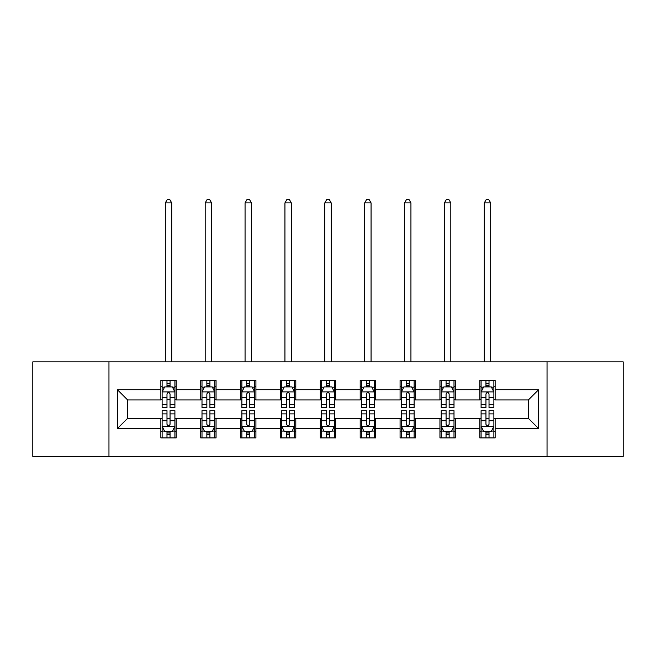 <?xml version="1.0" encoding="UTF-8"?>
<svg xmlns="http://www.w3.org/2000/svg" width="656" height="656" viewBox="0 0 656 656"><rect width="100%" height="100%" fill="white"/><g stroke="black" fill="none" stroke-linecap="round" stroke-linejoin="round"><path stroke-width="0.98" d="M547.038 456.428L623.2 456.428L623.2 361.866L547.038 361.866L547.038 456.428L108.962 456.428L108.962 361.866L32.8 361.866L32.8 456.428L108.962 456.428M547.038 361.866L108.962 361.866M495.149 389.721L495.149 380.398L479.815 380.398L479.815 389.721L455.28 389.721L455.28 380.398L439.946 380.398L439.946 389.721L415.412 389.721L415.412 380.398L400.078 380.398L400.078 389.721L375.535 389.721L375.535 380.398L360.201 380.398L360.201 389.721L335.667 389.721L335.667 380.398L320.333 380.398L320.333 389.721L295.799 389.721L295.799 380.398L280.465 380.398L280.465 389.721L255.922 389.721L255.922 380.398L240.588 380.398L240.588 389.721L216.054 389.721L216.054 380.398L200.72 380.398L200.72 389.721L176.185 389.721L176.185 380.398L160.851 380.398L160.851 389.721L117.399 389.721L117.399 428.573L127.625 418.348L160.851 418.348L160.851 437.905L176.185 437.905L176.185 418.348L200.72 418.348L200.72 437.905L216.054 437.905L216.054 418.348L240.588 418.348L240.588 437.905L255.922 437.905L255.922 418.348L280.465 418.348L280.465 437.905L295.799 437.905L295.799 418.348L320.333 418.348L320.333 437.905L335.667 437.905L335.667 418.348L360.201 418.348L360.201 437.905L375.535 437.905L375.535 418.348L400.078 418.348L400.078 437.905L415.412 437.905L415.412 418.348L439.946 418.348L439.946 437.905L455.28 437.905L455.28 418.348L479.815 418.348L479.815 437.905L495.149 437.905L495.149 418.348L528.375 418.348L528.375 399.947L495.149 399.947L495.149 389.721L538.601 389.721L538.601 428.573L495.149 428.573M479.815 428.573L455.28 428.573M439.946 428.573L415.412 428.573M400.078 428.573L375.535 428.573M360.201 428.573L335.667 428.573M320.333 428.573L295.799 428.573M280.465 428.573L255.922 428.573M240.588 428.573L216.054 428.573M200.72 428.573L176.185 428.573M160.851 428.573L117.399 428.573M479.815 389.721L479.815 399.947L455.28 399.947L455.28 389.721M439.946 389.721L439.946 399.947L415.412 399.947L415.412 389.721M400.078 389.721L400.078 399.947L375.535 399.947L375.535 389.721M360.201 389.721L360.201 399.947L335.667 399.947L335.667 389.721M320.333 389.721L320.333 399.947L295.799 399.947L295.799 389.721M280.465 389.721L280.465 399.947L255.922 399.947L255.922 389.721M240.588 389.721L240.588 399.947L216.054 399.947L216.054 389.721M200.72 389.721L200.72 399.947L176.185 399.947L176.185 389.721M160.851 389.721L160.851 399.947L127.625 399.947L117.399 389.721M127.625 399.947L127.625 418.348M538.601 428.573L528.375 418.348M528.375 399.947L538.601 389.721M160.851 386.786L162.122 386.786M166.985 386.786L170.052 386.786M174.906 386.786L176.185 386.786M160.851 399.693L162.122 399.693M166.985 399.693L170.052 399.693M174.906 399.693L176.185 399.693M160.851 418.602L162.122 418.602M166.985 418.602L170.052 418.602M174.906 418.602L176.185 418.602M160.851 431.509L162.122 431.509M166.985 431.509L170.052 431.509M174.906 431.509L176.185 431.509M200.72 418.602L201.999 418.602M206.853 418.602L209.92 418.602M214.774 418.602L216.054 418.602M200.72 431.509L201.999 431.509M206.853 431.509L209.92 431.509M214.774 431.509L216.054 431.509M200.72 386.786L201.999 386.786M206.853 386.786L209.92 386.786M214.774 386.786L216.054 386.786M200.72 399.693L201.999 399.693M206.853 399.693L209.92 399.693M214.774 399.693L216.054 399.693M240.588 418.602L241.867 418.602M246.722 418.602L249.788 418.602M254.651 418.602L255.922 418.602M240.588 431.509L241.867 431.509M246.722 431.509L249.788 431.509M254.651 431.509L255.922 431.509M240.588 386.786L241.867 386.786M246.722 386.786L249.788 386.786M254.651 386.786L255.922 386.786M240.588 399.693L241.867 399.693M246.722 399.693L249.788 399.693M254.651 399.693L255.922 399.693M280.465 418.602L281.736 418.602M286.598 418.602L289.665 418.602M294.519 418.602L295.799 418.602M280.465 431.509L281.736 431.509M286.598 431.509L289.665 431.509M294.519 431.509L295.799 431.509M280.465 386.786L281.736 386.786M286.598 386.786L289.665 386.786M294.519 386.786L295.799 386.786M280.465 399.693L281.736 399.693M286.598 399.693L289.665 399.693M294.519 399.693L295.799 399.693M320.333 418.602L321.612 418.602M326.467 418.602L329.533 418.602M334.388 418.602L335.667 418.602M320.333 431.509L321.612 431.509M326.467 431.509L329.533 431.509M334.388 431.509L335.667 431.509M320.333 386.786L321.612 386.786M326.467 386.786L329.533 386.786M334.388 386.786L335.667 386.786M320.333 399.693L321.612 399.693M326.467 399.693L329.533 399.693M334.388 399.693L335.667 399.693M360.201 418.602L361.481 418.602M366.335 418.602L369.402 418.602M374.264 418.602L375.535 418.602M360.201 431.509L361.481 431.509M366.335 431.509L369.402 431.509M374.264 431.509L375.535 431.509M360.201 386.786L361.481 386.786M366.335 386.786L369.402 386.786M374.264 386.786L375.535 386.786M360.201 399.693L361.481 399.693M366.335 399.693L369.402 399.693M374.264 399.693L375.535 399.693M400.078 418.602L401.349 418.602M406.212 418.602L409.278 418.602M414.133 418.602L415.412 418.602M400.078 431.509L401.349 431.509M406.212 431.509L409.278 431.509M414.133 431.509L415.412 431.509M400.078 386.786L401.349 386.786M406.212 386.786L409.278 386.786M414.133 386.786L415.412 386.786M400.078 399.693L401.349 399.693M406.212 399.693L409.278 399.693M414.133 399.693L415.412 399.693M439.946 418.602L441.226 418.602M446.08 418.602L449.147 418.602M454.001 418.602L455.28 418.602M439.946 431.509L441.226 431.509M446.08 431.509L449.147 431.509M454.001 431.509L455.28 431.509M439.946 386.786L441.226 386.786M446.08 386.786L449.147 386.786M454.001 386.786L455.28 386.786M439.946 399.693L441.226 399.693M446.08 399.693L449.147 399.693M454.001 399.693L455.28 399.693M479.815 418.602L481.094 418.602M485.948 418.602L489.015 418.602M493.878 418.602L495.149 418.602M479.815 431.509L481.094 431.509M485.948 431.509L489.015 431.509M493.878 431.509L495.149 431.509M479.815 386.786L481.094 386.786M485.948 386.786L489.015 386.786M493.878 386.786L495.149 386.786M479.815 399.693L481.094 399.693M485.948 399.693L489.015 399.693M493.878 399.693L495.149 399.693M170.052 383.719L166.985 383.719M174.906 404.408L170.052 404.408L170.052 407.614L174.906 407.614L174.906 392.026L172.348 386.909L164.681 386.909L162.122 392.026L162.122 407.614L166.985 407.614L166.985 404.408L162.122 404.408M162.122 392.026L162.122 380.398M174.906 392.026L174.906 380.398M166.985 386.909L166.985 380.398M170.052 380.398L170.052 386.909M170.052 404.408L170.052 393.944C169.027 391.968 168.002 391.968 166.985 393.944L166.985 404.408M171.708 361.866L171.708 202.893L165.32 202.893L165.32 361.866M165.32 202.893L167.239 199.572L169.789 199.572L171.708 202.893M166.985 434.575L170.052 434.575M162.122 413.887L166.985 413.887L166.985 410.681L162.122 410.681L162.122 426.269L164.681 431.386L172.348 431.386L174.906 426.269L174.906 410.681L170.052 410.681L170.052 413.887L174.906 413.887M174.906 426.269L174.906 437.905M162.122 426.269L162.122 437.905M170.052 431.386L170.052 437.905M166.985 437.905L166.985 431.386M166.985 413.887L166.985 424.358C168.002 426.326 169.027 426.326 170.052 424.358L170.052 413.887M209.92 383.719L206.853 383.719M214.774 404.408L209.92 404.408L209.92 407.614L214.774 407.614L214.774 392.026L212.224 386.909L204.549 386.909L201.999 392.026L201.999 407.614L206.853 407.614L206.853 404.408L201.999 404.408M201.999 392.026L201.999 380.398M214.774 392.026L214.774 380.398M206.853 386.909L206.853 380.398M209.92 380.398L209.92 386.909M209.92 404.408L209.92 393.944C208.895 391.968 207.878 391.968 206.853 393.944L206.853 404.408M211.585 361.866L211.585 202.893L205.189 202.893L205.189 361.866M205.189 202.893L207.107 199.572L209.666 199.572L211.585 202.893M249.788 383.719L246.722 383.719M254.651 404.408L249.788 404.408L249.788 407.614L254.651 407.614L254.651 392.026L252.093 386.909L244.426 386.909L241.867 392.026L241.867 407.614L246.722 407.614L246.722 404.408L241.867 404.408M241.867 392.026L241.867 380.398M254.651 392.026L254.651 380.398M246.722 386.909L246.722 380.398M249.788 380.398L249.788 386.909M249.788 404.408L249.788 393.944C248.772 391.968 247.747 391.968 246.722 393.944L246.722 404.408M251.453 361.866L251.453 202.893L245.065 202.893L245.065 361.866M245.065 202.893L246.976 199.572L249.534 199.572L251.453 202.893M206.853 434.575L209.92 434.575M201.999 413.887L206.853 413.887L206.853 410.681L201.999 410.681L201.999 426.269L204.549 431.386L212.224 431.386L214.774 426.269L214.774 410.681L209.92 410.681L209.92 413.887L214.774 413.887M214.774 426.269L214.774 437.905M201.999 426.269L201.999 437.905M209.92 431.386L209.92 437.905M206.853 437.905L206.853 431.386M206.853 413.887L206.853 424.358C207.87 426.326 208.895 426.326 209.92 424.358L209.92 413.887M246.722 434.575L249.788 434.575M241.867 413.887L246.722 413.887L246.722 410.681L241.867 410.681L241.867 426.269L244.426 431.386L252.093 431.386L254.651 426.269L254.651 410.681L249.788 410.681L249.788 413.887L254.651 413.887M254.651 426.269L254.651 437.905M241.867 426.269L241.867 437.905M249.788 431.386L249.788 437.905M246.722 437.905L246.722 431.386M246.722 413.887L246.722 424.358C247.747 426.326 248.763 426.326 249.788 424.358L249.788 413.887M289.665 383.719L286.598 383.719M294.519 404.408L289.665 404.408L289.665 407.614L294.519 407.614L294.519 392.026L291.961 386.909L284.294 386.909L281.736 392.026L281.736 407.614L286.598 407.614L286.598 404.408L281.736 404.408M281.736 392.026L281.736 380.398M294.519 392.026L294.519 380.398M286.598 386.909L286.598 380.398M289.665 380.398L289.665 386.909M289.665 404.408L289.665 393.944C288.64 391.968 287.615 391.968 286.598 393.944L286.598 404.408M291.321 361.866L291.321 202.893L284.934 202.893L284.934 361.866M284.934 202.893L286.852 199.572L289.411 199.572L291.321 202.893M329.533 383.719L326.467 383.719M334.388 404.408L329.533 404.408L329.533 407.614L334.388 407.614L334.388 392.026L331.838 386.909L324.162 386.909L321.612 392.026L321.612 407.614L326.467 407.614L326.467 404.408L321.612 404.408M321.612 392.026L321.612 380.398M334.388 392.026L334.388 380.398M326.467 386.909L326.467 380.398M329.533 380.398L329.533 386.909M329.533 404.408L329.533 393.944C328.517 391.968 327.492 391.968 326.467 393.944L326.467 404.408M331.198 361.866L331.198 202.893L324.802 202.893L324.802 361.866M324.802 202.893L326.721 199.572L329.279 199.572L331.198 202.893M369.402 383.719L366.335 383.719M374.264 404.408L369.402 404.408L369.402 407.614L374.264 407.614L374.264 392.026L371.706 386.909L364.039 386.909L361.481 392.026L361.481 407.614L366.335 407.614L366.335 404.408L361.481 404.408M361.481 392.026L361.481 380.398M374.264 392.026L374.264 380.398M366.335 386.909L366.335 380.398M369.402 380.398L369.402 386.909M369.402 404.408L369.402 393.944C368.385 391.968 367.36 391.968 366.335 393.944L366.335 404.408M371.066 361.866L371.066 202.893L364.679 202.893L364.679 361.866M364.679 202.893L366.589 199.572L369.148 199.572L371.066 202.893M286.598 434.575L289.665 434.575M281.736 413.887L286.598 413.887L286.598 410.681L281.736 410.681L281.736 426.269L284.294 431.386L291.961 431.386L294.519 426.269L294.519 410.681L289.665 410.681L289.665 413.887L294.519 413.887M294.519 426.269L294.519 437.905M281.736 426.269L281.736 437.905M289.665 431.386L289.665 437.905M286.598 437.905L286.598 431.386M286.598 413.887L286.598 424.358C287.615 426.326 288.64 426.326 289.665 424.358L289.665 413.887M326.467 434.575L329.533 434.575M321.612 413.887L326.467 413.887L326.467 410.681L321.612 410.681L321.612 426.269L324.162 431.386L331.838 431.386L334.388 426.269L334.388 410.681L329.533 410.681L329.533 413.887L334.388 413.887M334.388 426.269L334.388 437.905M321.612 426.269L321.612 437.905M329.533 431.386L329.533 437.905M326.467 437.905L326.467 431.386M326.467 413.887L326.467 424.358C327.483 426.326 328.508 426.326 329.533 424.358L329.533 413.887M366.335 434.575L369.402 434.575M361.481 413.887L366.335 413.887L366.335 410.681L361.481 410.681L361.481 426.269L364.039 431.386L371.706 431.386L374.264 426.269L374.264 410.681L369.402 410.681L369.402 413.887L374.264 413.887M374.264 426.269L374.264 437.905M361.481 426.269L361.481 437.905M369.402 431.386L369.402 437.905M366.335 437.905L366.335 431.386M366.335 413.887L366.335 424.358C367.36 426.326 368.385 426.326 369.402 424.358L369.402 413.887M406.212 434.575L409.278 434.575M401.349 413.887L406.212 413.887L406.212 410.681L401.349 410.681L401.349 426.269L403.907 431.386L411.574 431.386L414.133 426.269L414.133 410.681L409.278 410.681L409.278 413.887L414.133 413.887M414.133 426.269L414.133 437.905M401.349 426.269L401.349 437.905M409.278 431.386L409.278 437.905M406.212 437.905L406.212 431.386M406.212 413.887L406.212 424.358C407.228 426.326 408.253 426.326 409.278 424.358L409.278 413.887M446.08 434.575L449.147 434.575M441.226 413.887L446.08 413.887L446.08 410.681L441.226 410.681L441.226 426.269L443.776 431.386L451.451 431.386L454.001 426.269L454.001 410.681L449.147 410.681L449.147 413.887L454.001 413.887M454.001 426.269L454.001 437.905M441.226 426.269L441.226 437.905M449.147 431.386L449.147 437.905M446.08 437.905L446.08 431.386M446.08 413.887L446.08 424.358C447.105 426.326 448.122 426.326 449.147 424.358L449.147 413.887M485.948 434.575L489.015 434.575M481.094 413.887L485.948 413.887L485.948 410.681L481.094 410.681L481.094 426.269L483.652 431.386L491.319 431.386L493.878 426.269L493.878 410.681L489.015 410.681L489.015 413.887L493.878 413.887M493.878 426.269L493.878 437.905M481.094 426.269L481.094 437.905M489.015 431.386L489.015 437.905M485.948 437.905L485.948 431.386M485.948 413.887L485.948 424.358C486.973 426.326 487.998 426.326 489.015 424.358L489.015 413.887M409.278 383.719L406.212 383.719M414.133 404.408L409.278 404.408L409.278 407.614L414.133 407.614L414.133 392.026L411.574 386.909L403.907 386.909L401.349 392.026L401.349 407.614L406.212 407.614L406.212 404.408L401.349 404.408M401.349 392.026L401.349 380.398M414.133 392.026L414.133 380.398M406.212 386.909L406.212 380.398M409.278 380.398L409.278 386.909M409.278 404.408L409.278 393.944C408.253 391.968 407.237 391.968 406.212 393.944L406.212 404.408M410.935 361.866L410.935 202.893L404.547 202.893L404.547 361.866M404.547 202.893L406.466 199.572L409.024 199.572L410.935 202.893M449.147 383.719L446.08 383.719M454.001 404.408L449.147 404.408L449.147 407.614L454.001 407.614L454.001 392.026L451.451 386.909L443.776 386.909L441.226 392.026L441.226 407.614L446.08 407.614L446.08 404.408L441.226 404.408M441.226 392.026L441.226 380.398M454.001 392.026L454.001 380.398M446.08 386.909L446.08 380.398M449.147 380.398L449.147 386.909M449.147 404.408L449.147 393.944C448.13 391.968 447.105 391.968 446.08 393.944L446.08 404.408M450.811 361.866L450.811 202.893L444.415 202.893L444.415 361.866M444.415 202.893L446.334 199.572L448.893 199.572L450.811 202.893M489.015 383.719L485.948 383.719M493.878 404.408L489.015 404.408L489.015 407.614L493.878 407.614L493.878 392.026L491.319 386.909L483.652 386.909L481.094 392.026L481.094 407.614L485.948 407.614L485.948 404.408L481.094 404.408M481.094 392.026L481.094 380.398M493.878 392.026L493.878 380.398M485.948 386.909L485.948 380.398M489.015 380.398L489.015 386.909M489.015 404.408L489.015 393.944C487.998 391.968 486.973 391.968 485.948 393.944L485.948 404.408M490.68 361.866L490.68 202.893L484.292 202.893L484.292 361.866M484.292 202.893L486.211 199.572L488.761 199.572L490.68 202.893M174.84 391.894L162.188 391.894M162.122 387.22L164.525 387.22M172.503 387.22L174.906 387.22M166.985 397.561L162.122 397.561M174.906 397.561L170.052 397.561M170.052 385.343L166.985 385.343M162.188 426.4L174.84 426.4M174.906 431.074L172.503 431.074M164.525 431.074L162.122 431.074M170.052 420.734L174.906 420.734M162.122 420.734L166.985 420.734M166.985 432.952L170.052 432.952M214.709 391.894L202.064 391.894M201.999 387.22L204.401 387.22M212.372 387.22L214.774 387.22M206.853 397.561L201.999 397.561M214.774 397.561L209.92 397.561M209.92 385.343L206.853 385.343M254.585 391.894L241.933 391.894M241.867 387.22L244.27 387.22M252.248 387.22L254.651 387.22M246.722 397.561L241.867 397.561M254.651 397.561L249.788 397.561M249.788 385.343L246.722 385.343M202.064 426.4L214.709 426.4M214.774 431.074L212.372 431.074M204.401 431.074L201.999 431.074M209.92 420.734L214.774 420.734M201.999 420.734L206.853 420.734M206.853 432.952L209.92 432.952M241.933 426.4L254.585 426.4M254.651 431.074L252.248 431.074M244.27 431.074L241.867 431.074M249.788 420.734L254.651 420.734M241.867 420.734L246.722 420.734M246.722 432.952L249.788 432.952M294.454 391.894L281.801 391.894M281.736 387.22L284.138 387.22M292.117 387.22L294.519 387.22M286.598 397.561L281.736 397.561M294.519 397.561L289.665 397.561M289.665 385.343L286.598 385.343M334.322 391.894L321.678 391.894M321.612 387.22L324.015 387.22M331.985 387.22L334.388 387.22M326.467 397.561L321.612 397.561M334.388 397.561L329.533 397.561M329.533 385.343L326.467 385.343M374.199 391.894L361.546 391.894M361.481 387.22L363.883 387.22M371.862 387.22L374.264 387.22M366.335 397.561L361.481 397.561M374.264 397.561L369.402 397.561M369.402 385.343L366.335 385.343M281.801 426.4L294.454 426.4M294.519 431.074L292.117 431.074M284.138 431.074L281.736 431.074M289.665 420.734L294.519 420.734M281.736 420.734L286.598 420.734M286.598 432.952L289.665 432.952M321.678 426.4L334.322 426.4M334.388 431.074L331.985 431.074M324.015 431.074L321.612 431.074M329.533 420.734L334.388 420.734M321.612 420.734L326.467 420.734M326.467 432.952L329.533 432.952M361.546 426.4L374.199 426.4M374.264 431.074L371.862 431.074M363.883 431.074L361.481 431.074M369.402 420.734L374.264 420.734M361.481 420.734L366.335 420.734M366.335 432.952L369.402 432.952M401.415 426.4L414.067 426.4M414.133 431.074L411.73 431.074M403.752 431.074L401.349 431.074M409.278 420.734L414.133 420.734M401.349 420.734L406.212 420.734M406.212 432.952L409.278 432.952M441.291 426.4L453.936 426.4M454.001 431.074L451.599 431.074M443.628 431.074L441.226 431.074M449.147 420.734L454.001 420.734M441.226 420.734L446.08 420.734M446.08 432.952L449.147 432.952M481.16 426.4L493.812 426.4M493.878 431.074L491.475 431.074M483.497 431.074L481.094 431.074M489.015 420.734L493.878 420.734M481.094 420.734L485.948 420.734M485.948 432.952L489.015 432.952M414.067 391.894L401.415 391.894M401.349 387.22L403.752 387.22M411.73 387.22L414.133 387.22M406.212 397.561L401.349 397.561M414.133 397.561L409.278 397.561M409.278 385.343L406.212 385.343M453.936 391.894L441.291 391.894M441.226 387.22L443.628 387.22M451.599 387.22L454.001 387.22M446.08 397.561L441.226 397.561M454.001 397.561L449.147 397.561M449.147 385.343L446.08 385.343M493.812 391.894L481.16 391.894M481.094 387.22L483.497 387.22M491.475 387.22L493.878 387.22M485.948 397.561L481.094 397.561M493.878 397.561L489.015 397.561M489.015 385.343L485.948 385.343"/></g></svg>
